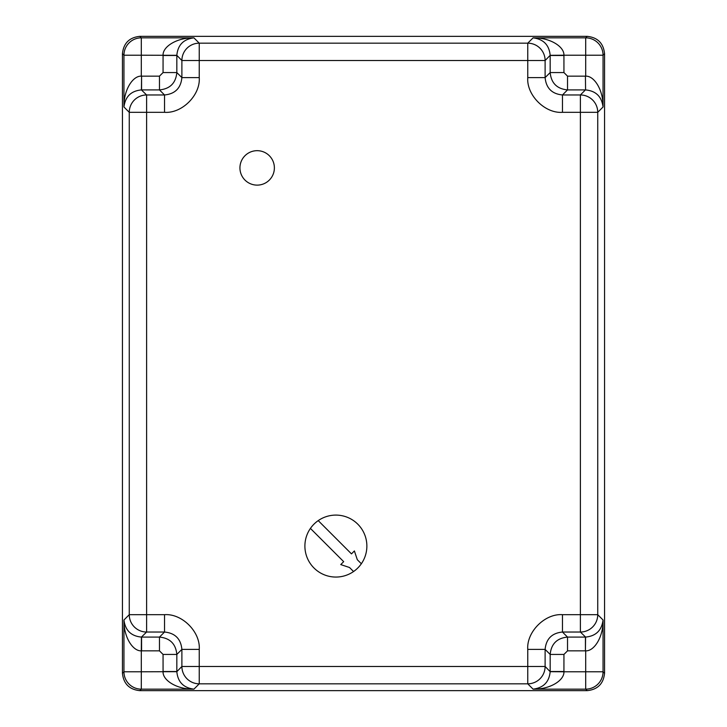 <?xml version="1.0" encoding="UTF-8"?>
<svg xmlns="http://www.w3.org/2000/svg" width="727" height="727" viewBox="0 0 727 727"><rect width="100%" height="100%" fill="white"/><g stroke="black" fill="none" stroke-linecap="round" stroke-linejoin="round"><path stroke-width="1.09" d="M318.217 520.614A30.997 30.997 0 0 1 361.346 563.752A30.997 30.997 0 0 1 304.895 546.077A30.997 30.997 0 0 1 318.217 520.614L351.468 553.874L354.394 550.948L357.311 559.717L361.346 563.752M353.558 571.54L349.523 567.505L340.754 564.588L343.68 561.662L310.42 528.411M122.445 53.707L122.445 673.293C123.545 683.762 129.333 689.55 139.802 690.65L587.198 690.65C597.667 689.55 603.455 683.762 604.555 673.293L604.555 53.707C603.455 43.238 597.667 37.45 587.198 36.35L139.802 36.35C129.333 37.45 123.545 43.238 122.445 53.707L123.944 55.207A17.357 17.357 -45 0 1 141.302 37.849L139.802 36.35M139.802 690.65L141.302 689.151A17.357 17.357 -135 0 1 123.944 671.793L141.302 671.793L141.302 650.856C132.596 651.228 123.581 636.688 123.944 619.995C125.271 630.418 131.096 636.116 141.42 637.079L146.618 632.036A17.357 17.357 -135 0 1 129.261 614.678L129.261 112.321A17.357 17.357 -45 0 1 146.618 94.964L141.42 89.921C131.096 90.884 125.271 96.582 123.944 107.005C123.581 90.312 132.596 75.772 141.302 76.144L141.302 55.207L123.944 55.207L123.944 107.005L129.261 112.321L146.618 112.321L146.618 94.964L164.529 94.964L159.477 89.912L141.574 89.912L141.574 76.144L159.477 76.144L163.057 72.564L163.066 55.207C162.684 46.501 177.234 37.486 193.918 37.849C183.504 39.176 177.806 45.001 176.834 55.325L181.886 60.532A17.357 17.357 -45 0 1 199.243 43.175L527.757 43.175A17.357 17.357 45 0 1 545.114 60.532L199.243 60.532L199.243 77.607C200.561 95.083 182.014 113.648 164.529 112.321L146.618 112.321L146.618 614.678L164.529 614.678C182.004 613.361 200.561 631.908 199.243 649.393L199.243 666.468L527.757 666.468L527.757 649.393C526.439 631.917 544.986 613.352 562.471 614.678L580.382 614.678L580.382 112.321L562.471 112.321C544.996 113.639 526.439 95.092 527.757 77.607L527.757 43.175L533.082 37.849C549.766 37.486 564.316 46.501 563.934 55.207L585.698 55.207L585.698 37.849A17.357 17.357 45 0 1 603.056 55.207L604.555 53.707M562.471 112.321L562.471 94.964C551.929 93.937 546.141 88.149 545.114 77.607L545.114 60.532L550.166 55.325L563.934 55.207L563.943 72.564L567.523 76.144L585.426 76.144L585.58 89.921C595.904 90.884 601.729 96.582 603.056 107.005L603.056 55.207L585.698 55.207L585.698 76.144C594.404 75.772 603.419 90.312 603.056 107.005L597.739 112.321L580.382 112.321L580.382 94.964A17.357 17.357 45 0 1 597.739 112.321L597.739 614.678A17.357 17.357 135 0 1 580.382 632.036L585.58 637.079C595.904 636.116 601.729 630.418 603.056 619.995L603.056 671.793A17.357 17.357 135 0 1 585.698 689.151L533.082 689.151C543.496 687.824 549.194 681.999 550.166 671.675L545.114 666.468A17.357 17.357 135 0 1 527.757 683.825L199.243 683.825A17.357 17.357 -135 0 1 181.886 666.468L199.243 666.468L199.243 683.825L193.918 689.151C177.234 689.514 162.684 680.499 163.066 671.793L163.057 654.436L159.477 650.856L141.302 650.856L141.42 637.079M562.471 614.678L562.471 632.036L567.523 637.088C556.982 638.115 551.193 643.895 550.166 654.436L545.114 649.393C546.141 638.851 551.929 633.063 562.471 632.036L580.382 632.036L580.382 614.678L597.739 614.678L603.056 619.995C603.419 636.688 594.404 651.228 585.698 650.856L585.698 671.793L563.934 671.793C564.316 680.499 549.766 689.514 533.082 689.151L527.757 683.825L527.757 666.468L545.114 666.468L545.114 649.393L527.757 649.393M141.574 650.856L141.574 637.088L159.477 637.088L164.529 632.036C175.071 633.063 180.859 638.851 181.886 649.393L181.886 666.468L176.834 671.675C177.806 681.999 183.495 687.824 193.918 689.151L141.302 689.151L141.302 671.793L176.834 671.675M176.834 55.325L141.302 55.207L141.302 37.849L193.918 37.849L199.243 43.175L199.243 60.532L181.886 60.532L181.886 77.607C180.859 88.149 175.071 93.937 164.529 94.964L164.529 112.321M550.166 55.325C549.194 45.001 543.505 39.176 533.082 37.849L585.698 37.849L587.198 36.35M239.937 167.901A17.221 17.221 0 0 0 257.158 185.121A17.221 17.221 0 0 0 274.379 167.901A17.221 17.221 0 0 0 257.158 150.68A17.221 17.221 0 0 0 239.937 167.901M122.445 673.293L123.944 671.793L123.944 619.995L129.261 614.678L146.618 614.678L146.618 632.036L164.529 632.036L164.529 614.678M587.198 690.65L585.698 689.151L585.698 671.793L603.056 671.793L604.555 673.293M141.42 89.921L141.574 76.144M163.057 72.564L176.834 72.564L181.886 77.607L199.243 77.607M527.757 77.607L545.114 77.607L550.166 72.564L550.166 55.479L563.943 55.479M567.523 76.144L567.523 89.912L585.426 89.912L580.382 94.964L562.471 94.964L567.523 89.912C556.982 88.885 551.193 83.105 550.166 72.564L563.943 72.564M199.243 649.393L181.886 649.393L176.834 654.436C175.807 643.895 170.018 638.115 159.477 637.088L159.477 650.856M163.057 671.521L176.834 671.521L176.834 654.436L163.057 654.436M163.057 55.479L176.834 55.479L176.834 72.564C175.807 83.105 170.018 88.885 159.477 89.912L159.477 76.144M567.523 650.856L567.523 637.088L585.426 637.088L585.426 650.856L567.523 650.856L563.943 654.436L563.934 671.793L550.166 671.675M563.943 671.521L550.166 671.521L550.166 654.436L563.943 654.436M585.58 637.079L585.426 650.856M585.426 76.144L585.58 89.921"/></g></svg>
